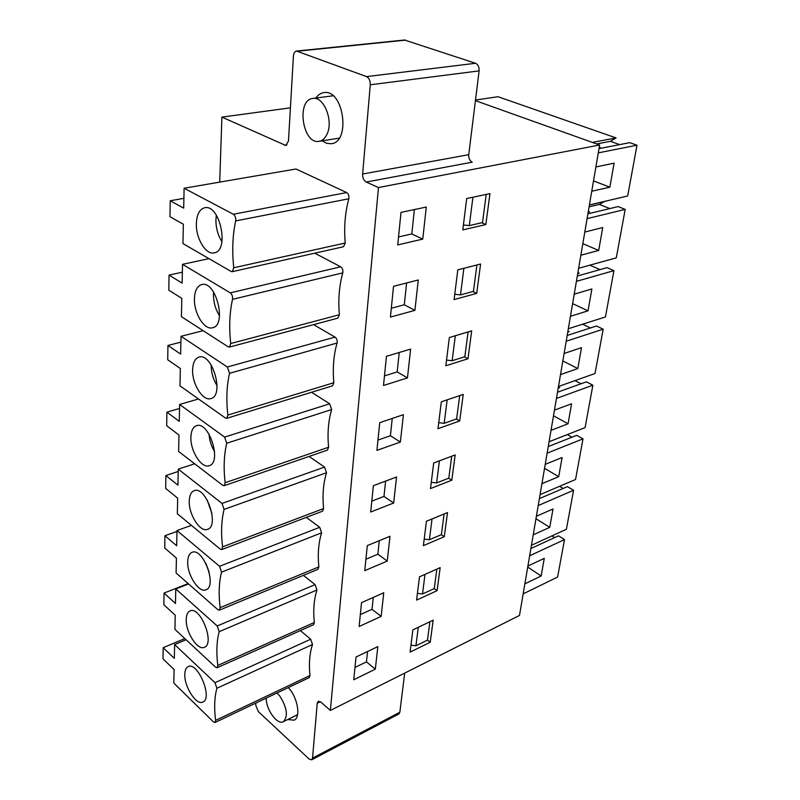 <?xml version="1.0" encoding="UTF-8"?>
<svg xmlns="http://www.w3.org/2000/svg" width="800" height="800" viewBox="0 0 800 800"><rect width="100%" height="100%" fill="white"/><g stroke="black" fill="none" stroke-linecap="round" stroke-linejoin="round"><path stroke-width="1.2" d="M599.01 148.64L629.69 142.66L637 145.21L627.67 195.99L589.42 204.93M472.91 197.23L469.31 225.6L463.41 224.97M486.22 194.42L482.51 222.58L469.31 225.6M591.75 191.24L609.87 187.17L614.12 163.16L595.89 166.95M593.51 180.92L609.87 187.17M599.23 147.31L600.63 147.81L599.1 148.1M475.5 100.04L498.04 96.73L616.08 137.92L610.36 141.32L596.65 143.94M616.08 137.92L592.35 142.41M610.36 141.32L619.69 144.61M637 145.21L598.29 152.87M587.9 213.84L618.12 206.59L625.2 209.38L616.29 257.85L578.63 268.28M463.88 268.3L460.51 294.9L454.76 294.27M476.92 264.96L473.44 291.37L460.51 294.9M580.85 255.22L598.69 250.44L602.74 227.54L584.8 232.06M582.82 243.67L598.69 250.44M588.32 211.38L589.67 211.93L588.17 212.28M604.75 201.34L599.38 204.43L589.09 206.85M604.92 201.41L589.4 205.04M599.38 204.43L609.84 208.58M625.2 209.38L587.08 218.65M577.3 276.04L607.06 267.64L613.94 270.64L605.43 316.96L568.33 328.74M455.32 335.75L452.14 360.71L446.54 360.1M468.1 331.93L464.83 356.73L452.14 360.71M570.45 316.27L588.02 310.84L591.88 288.97L574.22 294.17M572.61 303.62L588.02 310.84M577.9 272.56L579.21 273.14L577.73 273.56M589.86 265.17L600.04 269.63M613.94 270.64L576.4 281.37M567.18 335.45L596.5 326.01L603.18 329.19L595.03 373.5L558.49 386.5M447.17 399.85L444.19 423.31L438.73 422.7M459.7 395.6L456.63 418.91L444.19 423.31M560.52 374.59L577.81 368.57L581.51 347.66L564.12 353.47M562.84 360.93L577.81 368.57M567.94 331.03L569.21 331.65L567.75 332.11M582.58 324.21L590.41 327.97M603.18 329.19L566.2 341.24M557.51 392.23L586.39 381.85L592.88 385.2L585.08 427.63L549.08 441.74M439.42 460.84L436.62 482.91L431.29 482.31M451.72 456.21L448.82 478.15L436.62 482.91M551.02 430.34L568.05 423.79L571.59 403.78L554.46 410.14M553.5 415.78L568.05 423.79M558.41 386.97L559.64 387.62L558.21 388.13M574.98 380.63L581.04 383.77M592.88 385.2L556.45 398.45M548.25 446.58L576.7 435.34L583.02 438.84L575.54 479.51L540.07 494.62M432.04 518.95L429.4 539.73L424.19 539.14M444.1 513.98L441.38 534.65L429.4 539.73M541.93 483.7L558.71 476.67L562.1 457.51L545.22 464.36M544.55 468.33L558.71 476.67M549.57 441.55L549.07 441.78M567.27 434.61L571.95 437.22M583.02 438.84L547.13 453.17M539.39 498.63L567.42 486.62L573.57 490.26L566.39 529.27L531.44 545.29M425 574.37L422.51 593.96L417.42 593.38M436.84 569.09L434.27 588.58L422.51 593.96M533.22 534.82L549.75 527.36L553 508.98L536.38 516.29M535.96 518.72L549.75 527.36M559.56 486.32L563.15 488.45M573.57 490.26L538.2 505.57M530.88 548.54L558.51 535.82L564.5 539.59L557.61 577.04L523.16 593.88M418.28 627.29L415.93 645.77L410.96 645.19M429.9 621.74L427.48 640.13L415.93 645.77M524.87 583.84L541.16 575.98L544.27 558.35L527.9 566.07M527.73 567.07L541.16 575.98M551.94 535.89L554.64 537.6M564.5 539.59L529.65 555.79M327.24 133.67C325.31 138.13 322.6 140.68 319.12 141.31C302.68 144.88 295.94 99.81 312.85 98.45C323.63 96.13 333.5 120.19 327.24 133.67M338.73 138.77L338.13 138.31M332.03 95.92L332.49 95.31M276.99 692.99L279.69 695.88C287.12 707.67 288.33 716.28 283.33 721.72C277.32 725.32 265.84 709.32 266.23 698.12M427.48 640.11L430.24 642.22L410.09 652.11L412.87 629.87L433.17 620.18L430.24 642.22M354.98 667.44L366.45 661.89L375.33 669.16L353.73 679.77L356.03 657.01L377.82 646.61L375.33 669.16M366.45 661.89L367.55 651.51M184.82 674.2C184.97 670.17 186.1 667.64 188.21 666.63C197.74 661.32 213.12 698.43 202.83 702.05C196.37 705.75 184.07 686.55 184.82 674.2M215.02 722.51L215.6 720.38L309.99 675.51L309.3 677.59L215.02 722.51L213.45 721.92L173.82 683.09L174.1 669.58L163 658.84L163.17 647.7L174.33 658.37L174.62 644.57L186.07 639.72M184.83 638.56L163.17 647.7M215.6 720.38C214.03 707.9 214.46 697.19 216.89 688.26L214.99 682.69L174.62 644.57M309.99 675.51C308.77 663.56 309.61 653.23 312.52 644.5L310.7 639.24L300.38 630.6M441.29 534.68L444.28 536.72L423.38 545.65L426.42 521.26L447.5 512.58L444.28 536.72M365.92 559.23L377.86 554.21L387.25 561.07L364.77 570.66L367.3 545.62L389.99 536.27L387.25 561.07M377.86 554.21L379.29 540.68M209.16 572.17L205.86 563.32M187.7 561.55C187.9 556.56 189.34 553.5 192.03 552.35C202.96 547.11 217.56 586.33 205.94 589.8C198.88 593.28 186.96 574.64 187.7 561.55M219.38 610.15L220.13 607.65L318.84 566.9L317.95 569.34L219.38 610.15L217.85 609.67L176.1 572.99L176.41 558.11L164.75 548.02L164.94 535.75L176.67 545.76L176.99 530.54L191.39 525.35M176.97 531.41L164.94 535.75M220.13 607.65C218.49 594.17 218.96 582.33 221.56 572.13L219.55 566.29L176.99 530.54M318.84 566.9C317.59 554.05 318.51 542.68 321.62 532.8L319.71 527.3L306.33 517.38M456.37 419.01L459.69 420.97L437.98 428.69L441.33 401.82L463.23 394.41L459.69 420.97M377.98 440.08L390.42 435.74L400.38 442.05L376.93 450.38L379.74 422.69L403.4 414.67L400.38 442.05M390.42 435.74L392.25 418.45M214.59 451.61C211.33 446.21 209.47 440.36 209 434.08M190.89 436.99C191.17 430.75 193.03 426.98 196.48 425.7C209 420.72 222.3 462.6 209.18 465.69C201.52 468.82 190.16 450.8 190.89 436.99M224.16 485.7L225.15 482.73L328.59 447.24L327.44 450.11L224.16 485.7L222.72 485.32L178.63 451.47L178.97 435.01L166.68 425.76L166.89 412.18L179.26 421.34L179.61 404.47L198.5 398.97M179.52 408.48L166.89 412.18M225.15 482.73C223.43 468.1 223.96 454.93 226.73 443.23L224.62 437.09L179.61 404.47M328.59 447.24C327.3 433.36 328.32 420.79 331.66 409.55L329.65 403.78L311.6 392.26M472.89 291.51L476.68 293.38L454.09 299.59L457.8 269.85L480.59 264.02L476.68 293.38M391.31 308.26L404.3 304.76L414.91 310.36L390.42 317.09L393.53 286.31L418.26 279.98L414.91 310.36M404.3 304.76L406.61 282.96M219.52 315.75C215.42 309.24 213.4 302.01 213.47 294.05L213.6 292.08M194.44 298.51C194.83 290.6 197.25 285.95 201.7 284.57C216.01 280.14 227.26 325.36 212.51 327.76C204.34 330.37 193.73 313.03 194.44 298.51M229.43 347.08L230.74 343.52L339.38 314.74L337.88 318.15L229.43 347.08L228.15 346.8L181.43 316.67L181.81 298.35L168.81 290.19L169.05 275.09L182.13 283.13L182.52 264.33L209 258.67M182.36 272.19L169.05 275.09M230.74 343.52C228.94 327.56 229.53 312.83 232.51 299.33C232.83 296.53 232.09 294.38 230.27 292.86L182.52 264.33M339.38 314.74C338.06 299.67 339.2 285.71 342.79 272.86C343.23 270.21 342.52 268.19 340.67 266.8L314.76 253.19M312.54 758.11L311.64 759.86L398.87 713.96L399.85 712.23L312.54 758.11L317.24 703.22L318.27 701.28L320.83 702.04L330.37 710.44L519.49 615.44L599.63 145.01L475.43 100.64M288.29 687.6C297.59 697.04 301.16 717.48 294.06 720.2L287.76 719.52M315.84 98.05C318.06 94.88 320.75 93.07 323.9 92.62C343.58 88.78 351.08 142.14 331.28 143.72L326.65 143.34L322.11 140.84M188.19 583.6L164.04 593.07L163.85 604.76L175.23 615.19L174.93 629.36L215.59 667.19L217.15 667.73L313.53 624.74L314.31 622.49C313.07 610.11 313.96 599.27 316.96 589.99L315.1 584.61L303.4 575.36M178.21 471.49L165.89 475.53L165.69 488.43L177.66 498.13L177.34 513.77L220.22 549.12L221.71 549.56L322.58 511.19L323.59 508.56C322.32 495.21 323.29 483.26 326.51 472.73L324.55 467.09L309.11 456.42M180.9 342.14L167.94 345.47L167.72 359.77L180.35 368.51L179.99 385.87L225.36 417.98L226.73 418.31L332.53 385.84L333.84 382.72C332.54 368.26 333.62 355.03 337.08 343.02C337.49 340.52 336.81 338.55 335.01 337.11L313.6 324.63M232.27 271.68L343.51 246.74L345.23 243.01C343.89 227.28 345.09 212.53 348.83 198.77C349.28 195.95 348.55 193.88 346.65 192.56L295.97 169L184.1 188.24L183.69 208.12L170.22 200.76L169.97 216.72L183.35 224.22L182.95 243.59L231.11 271.46L232.27 271.68L233.78 267.77C231.94 251.07 232.57 235.45 235.66 220.92C236 217.93 235.23 215.72 233.35 214.27L184.1 188.24M311.64 759.86L309.09 759.02L258.38 711.64L255.75 705.24L255.87 703.05M290.41 107.84L221.9 117.11L285.81 145.47L288.49 141.03L293.42 56.06C293.7 53.09 294.74 51.42 296.54 51.05L366.55 76.61C369.11 77.97 370.36 80.7 370.28 84.79L362.63 174.02C362.55 177.86 363.76 180.54 366.24 182.04L378.47 187.54L330.37 710.44M221.9 117.11L219.71 182.11M378.47 187.54L599.63 145.01M381.15 616.38L359.12 626.51L361.53 602.66L383.76 592.75L381.15 616.38L372.02 609.31L373.28 597.42M393.66 503.02L370.7 512.02L373.36 485.71L396.53 476.99L393.66 503.02L383.99 496.43L385.61 481.1M407.46 377.91L383.5 385.49L386.45 356.32L410.63 349.09L407.46 377.91L397.18 371.93L399.24 352.49M422.76 239.12L397.72 244.9L401.01 212.38L426.3 207.05L422.76 239.12L411.81 233.94L414.39 209.56M485.84 224.57L462.79 229.89L466.7 198.53L489.96 193.64L485.84 224.57L481.73 222.75M467.98 358.77L445.83 365.77L449.36 337.53L471.69 330.85L467.98 358.77L464.44 356.85M451.81 480.22L430.5 488.57L433.7 463L455.18 454.91L451.81 480.22L448.66 478.22M437.1 590.67L416.58 600.1L419.49 576.83L440.17 567.61L437.1 590.67L434.24 588.6M370.28 84.79L479.11 70.89C479.3 67.05 478.11 64.51 475.53 63.27L404.49 40.01L296.54 51.05M479.11 70.89L468.75 154.69C468.57 158.31 469.72 160.8 472.22 162.17L366.24 182.04M360.32 614.6L372.02 609.31M186.23 619.25C186.4 614.78 187.67 612 190.05 610.92C200.25 605.62 215.3 643.73 204.37 647.3C197.6 650.9 185.48 631.97 186.23 619.25M164.04 593.07L175.47 603.44L175.77 588.95L188.56 583.93M217.15 667.73L217.81 665.42C216.2 652.46 216.65 641.21 219.17 631.67L217.21 625.97L175.77 588.95M371.8 501.12L383.99 496.43M221.71 549.56L222.57 546.84C220.89 532.8 221.39 520.32 224.08 509.4L222.01 503.41L178.26 469.13L177.93 485.14L165.89 475.53M178.26 469.13L194.65 463.77M384.47 375.88L397.18 371.93M226.73 418.31L227.87 415.06C226.11 399.79 226.67 385.87 229.54 373.31L227.36 367.01L181.02 336.3L180.65 354.1L167.94 345.47M181.02 336.3L203.16 330.69M398.53 236.94L411.81 233.94M196.37 223.31C196.83 214.36 199.59 209.17 204.65 207.76C219.9 203.76 229.81 250.97 214.22 252.87C205.84 255.15 195.67 238.15 196.37 223.31M183.89 198.34L170.22 200.76M221.95 241.65C217.84 235.15 215.83 227.78 215.92 219.54L216.36 215.21M192.62 369.63C192.94 362.61 195.06 358.44 198.98 357.1C212.38 352.35 224.76 395.8 210.83 398.59C202.91 401.49 191.89 383.8 192.62 369.63M217.08 385.65C213.14 379.29 211.16 372.37 211.15 364.91M189.26 500.87C189.49 495.3 191.13 491.91 194.17 490.69C205.87 485.55 219.9 526.03 207.54 529.34C200.18 532.67 188.51 514.33 189.26 500.87M211.99 513.81L207.2 500.01M399.85 712.23L404.69 673.11M216.89 688.26L312.52 644.5M214.99 682.69L310.7 639.24M221.56 572.13L321.62 532.8M219.55 566.29L319.71 527.3M226.73 443.23L331.66 409.55M224.62 437.09L329.65 403.78M232.51 299.33L342.79 272.86M230.27 292.86L340.67 266.8M405.59 40.14L297.61 51.2M362.63 174.02L468.75 154.69M287.01 144.87L284.49 145.26M366.55 76.61L475.53 63.27M320.36 701.68L317.24 703.22M217.81 665.42L314.31 622.49M219.17 631.67L316.96 589.99M217.21 625.97L315.1 584.61M233.35 214.27L346.65 192.56M235.66 220.92L348.83 198.77M233.78 267.77L345.23 243.01M227.36 367.01L335.01 337.11M229.54 373.31L337.08 343.02M227.87 415.06L333.84 382.72M222.01 503.41L324.55 467.09M224.08 509.4L326.51 472.73M222.57 546.84L323.59 508.56M319.12 141.31L339.17 138.15M312.85 98.45L333.08 95.79M283.33 721.72L297.58 714.66"/></g></svg>
